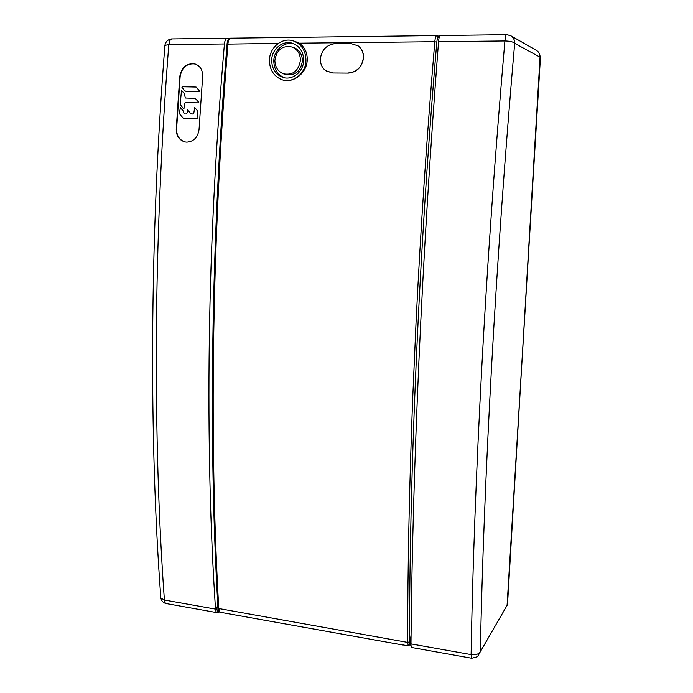 <?xml version="1.0" encoding="UTF-8"?>
<svg xmlns="http://www.w3.org/2000/svg" width="693" height="693" viewBox="0 0 693 693"><rect width="100%" height="100%" fill="white"/><g stroke="black" fill="none" stroke-linecap="round" stroke-linejoin="round"><path stroke-width="1.04" d="M507.224 604.677L540.419 57.995L539.76 54.591M510.94 35.845L536.321 50.338C538.868 51.819 540.116 54.097 540.046 57.181L507.605 602.962M219.3 611.85L217.871 609.164L217.992 607.77M217.793 604.357L216.597 608.948L217.767 611.737L218.797 611.902M219.127 611.91L217.403 612.742C216.389 612.707 215.757 611.495 215.514 609.112C210.118 527.564 208.039 438.236 209.286 341.138C210.672 243.676 215.714 144.629 224.419 43.971C224.827 40.523 225.745 38.6 227.174 38.21L229.452 38.591M440.471 35.534L440.116 35.516C439.414 35.923 438.894 37.976 438.556 41.675L504.911 40.965C495.33 151.117 487.655 259.234 481.895 365.298C476.23 470.919 472.635 567.35 471.11 654.599C475.736 655.11 478.811 654.157 480.336 651.723L477.529 656.695L471.751 658.255L471.11 654.599L410.984 643.892C411.711 558.125 414.379 463.4 418.979 359.728C423.666 255.613 430.188 149.593 438.556 41.675M410.984 643.892C411.001 646.396 411.261 647.609 411.746 647.539L411.815 647.522M540.419 57.995L507.077 605.353L480.336 651.723C483.783 480.916 495.703 259.632 514.691 43.33C513.262 41.875 510.005 41.095 504.911 40.965C505.249 37.37 505.751 35.282 506.418 34.702L506.722 34.693M160.733 596.604L160.837 597.964L164.397 600.017C164.605 602.217 165.255 603.404 166.346 603.577L217.056 612.655M215.514 609.112L164.397 600.017C158.558 519.75 155.882 431.895 156.367 336.443C156.99 240.644 161.131 143.356 168.806 44.569L164.908 45.409C149.463 240.142 149.073 440.098 160.837 597.964M176.23 129.132L179.782 76.403C181.809 66.892 186.971 62.768 195.27 64.051C200.294 66.043 202.763 70.166 202.659 76.412L199.038 129.548C197.843 137.344 193.771 141.554 186.824 142.169L184.901 141.935C179.141 140.151 176.256 135.88 176.23 129.132L176.585 129.175C176.637 135.958 179.53 140.229 185.256 141.97L184.901 141.935M172.323 38.921L171.569 38.929C167.879 39.475 165.653 41.641 164.882 45.426L164.847 46.188M186.226 142.134L185.256 141.97M176.585 129.175L180.145 76.49C181.921 67.464 186.807 63.271 194.82 63.912M411.036 638.114L410.083 643.347L411.105 646.274M219.404 611.936L219.976 612.222L218.815 608.852C214.042 527.451 212.301 438.193 213.6 341.077L214.258 306.462C216.225 219.837 220.79 132.328 227.928 43.936C228.257 40.644 229.097 38.73 230.448 38.184L436.642 35.586C435.767 36.157 435.152 38.202 434.806 41.719C426.827 136.434 420.573 230.041 416.034 322.54L412.63 399.956C409.294 487.681 407.631 568.494 407.657 642.402L408.281 645.876L410.031 644.62L409.537 641.831C409.511 473.137 418.719 255.041 436.798 42.186C437.153 38.782 437.768 37.145 438.626 37.275L439.163 37.517M293.832 41.086L299.116 43.174C304.868 47.081 307.562 52.911 307.19 60.663C306.471 73.839 292.247 84.122 281.497 79.522M359.485 47.011C362.422 49.974 363.756 53.673 363.47 58.099L363.444 58.42C361.859 67.325 356.834 72.219 348.388 73.103L332.935 72.99L326.308 71.093C322.15 68.252 320.192 64.068 320.426 58.541L320.461 58.212C321.924 49.489 326.871 44.629 335.291 43.624L350.606 43.46L358.168 45.877C361.859 48.779 363.582 52.807 363.331 57.961L363.305 58.299C361.781 67.152 356.765 72.046 348.241 72.982M332.935 72.99L348.388 73.103M333.09 73.112L325.554 70.573M219.976 612.222L402.737 644.992M403.109 644.949L408.281 645.876M410.1 642.662L411.07 635.005M436.997 35.551L438.626 37.275M227.044 44.291L227.061 44.127C227.191 41.043 228.318 39.059 230.448 38.184L231.124 38.176M269.447 60.482C269.343 47.419 282.449 36.746 293.659 41.043C301.62 44.369 305.717 50.788 305.959 60.291C305.985 73.865 292.022 84.312 280.934 79.305C273.492 75.78 269.664 69.508 269.447 60.482M303.664 60.3C303.499 52.339 300.147 46.812 293.598 43.711C283.714 39.302 271.578 48.701 271.691 60.464C271.925 68.728 275.511 74.316 282.449 77.226C292.099 80.977 303.673 71.855 303.664 60.3M284.425 77.755C277.581 74.835 274.038 69.291 273.813 61.114C273.752 50.095 284.485 40.904 294.109 43.936M284.84 74.229L285.481 74.411C294.984 76.048 300.623 71.57 302.417 60.975C302.287 54.626 299.601 50.225 294.36 47.774L293.503 47.47M274.878 60.447C276.715 49.558 282.527 45.088 292.325 47.055C297.583 49.515 300.286 53.933 300.416 60.317C298.622 70.963 292.957 75.468 283.411 73.822C277.91 71.483 275.06 67.03 274.878 60.447M295.261 41.433L294.534 41.277M183.437 108.584L180.717 105.241L180.232 103.612L181.514 90.341L184.459 93.78L185.282 98.008L195.253 98.354L198.657 102.226L198.389 102.859L185.248 102.685L184.355 103.595L184.017 108.333L183.437 108.584M197.626 117.888L196.725 118.789L183.446 118.408L180.05 114.553L179.565 112.924L180.284 107.519L183.229 110.975L184.156 113.895L186.14 113.99L187.032 113.08L187.586 109.91L190.558 113.383L192.905 114.102L193.806 113.193L194.672 107.441L197.522 110.88L197.964 118.035M186.088 91.407L184.676 90.714L181.956 87.387L182.242 86.764L196.093 87.049L199.471 90.896L199.194 91.528L186.434 91.571M506.748 34.702L510.472 35.586C513.331 37.24 514.734 39.822 514.691 43.33L540.046 57.181M224.419 43.971L168.806 44.569L169.932 40.402L171.569 38.929L227.096 38.228M436.798 42.186L434.806 41.719L299.116 43.174M278.248 43.39L227.061 44.127C210.715 243.321 208.48 447.86 218.026 608.385L407.657 642.402L409.528 641.831M437.084 35.586L439.475 36.521M218.009 608.064L218.018 608.385C218.148 610.039 218.676 611.278 219.603 612.084M440.116 35.534L506.418 34.702L510.472 35.586M411.746 647.513L471.647 658.237M160.819 597.938C161.434 600.961 163.202 602.832 166.121 603.542M293.659 41.043L295.989 41.667M284.321 77.737L282.449 77.226M294.36 47.774L292.325 47.055"/></g></svg>
